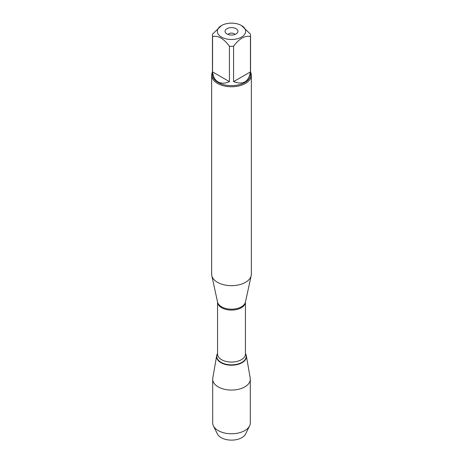 <?xml version="1.0" encoding="UTF-8"?>
<svg xmlns="http://www.w3.org/2000/svg" width="463" height="463" viewBox="0 0 463 463"><rect width="100%" height="100%" fill="white"/><g stroke="black" fill="none" stroke-linecap="round" stroke-linejoin="round"><path stroke-width="0.69" d="M245.569 30.431A14.15 8.172 0 0 0 241.507 25.54A14.15 8.172 0 0 0 221.493 25.54A14.15 8.172 0 0 0 221.493 37.098A14.15 8.172 0 0 0 237.623 38.689A14.15 8.172 0 0 0 245.569 30.431M221.493 25.54L212.558 34.123A19.052 11.002 0 0 0 212.448 35.321A19.052 11.002 0 0 0 212.558 36.525C218.183 35.373 223.803 38.614 229.422 46.259A19.052 11.002 0 0 0 233.578 46.259C239.197 38.614 244.823 35.367 250.442 36.525A19.052 11.002 0 0 0 250.552 35.321A19.052 11.002 0 0 0 250.442 34.123L241.507 25.54M250.552 35.321L250.552 74.641A19.052 11.002 180 0 1 238.792 84.804A19.052 11.002 180 0 1 218.027 82.42A19.052 11.002 180 0 1 212.448 74.641L212.448 35.321M212.558 36.525L212.558 71.904C213.09 76.696 214.913 80.03 218.027 81.905C221.204 83.664 225.006 83.572 229.422 81.638L229.422 46.259M233.578 46.259L233.578 81.638C243.11 85.175 248.735 81.928 250.442 71.904L250.442 36.525M211.649 75.29L211.649 274.206A19.851 11.459 0 0 0 211.805 275.635A19.851 11.459 0 0 0 217.465 282.308A19.851 11.459 0 0 0 237.936 285.046A19.851 11.459 0 0 0 251.195 275.635A19.851 11.459 0 0 0 251.351 274.206L251.351 75.29A19.851 11.459 180 0 1 239.093 85.881A19.851 11.459 180 0 1 217.465 83.392A19.851 11.459 180 0 1 211.649 75.29A19.851 11.459 180 0 1 212.448 72.083M245.442 353.535A14.92 8.612 180 0 1 231.5 365.214A14.92 8.612 180 0 1 217.558 353.535A14.92 8.612 0 0 0 216.655 355.746A14.92 8.612 0 0 0 220.949 362.691A14.92 8.612 0 0 0 237.889 364.381A14.92 8.612 0 0 0 246.345 355.746A14.92 8.612 0 0 0 245.442 353.535M250.552 72.083A19.851 11.459 180 0 1 251.351 75.29M236.049 28.694A6.436 3.716 180 0 1 237.374 32.838A6.436 3.716 180 0 1 231.5 35.038A6.436 3.716 180 0 1 225.626 32.838A6.436 3.716 180 0 1 227.848 28.26A6.436 3.716 180 0 1 236.049 28.694M250.442 71.904L233.578 81.638M229.422 81.638L212.558 71.904M234.932 34.465A3.675 2.124 0 0 0 234.099 33.718A3.675 2.124 0 0 0 228.068 34.465M249.592 425.885L245.587 433.987A14.648 8.456 180 0 1 221.14 437.645A14.648 8.456 180 0 1 217.413 433.987L213.408 425.885A18.809 10.863 0 0 0 218.2 430.584A18.809 10.863 0 0 0 249.592 425.885A18.809 10.863 0 0 0 250.309 422.904L250.309 379.214A18.809 10.863 0 0 0 250.217 378.132L246.345 355.746M216.655 355.746L212.783 378.132A18.809 10.863 0 0 0 212.691 379.214L212.691 422.904A18.809 10.863 0 0 0 213.408 425.885M212.691 379.214A18.809 10.863 0 0 0 218.2 386.894A18.809 10.863 0 0 0 238.7 389.244A18.809 10.863 0 0 0 250.309 379.214M211.805 275.635L217.564 302.09A14.046 8.108 0 0 0 221.569 306.813A14.046 8.108 0 0 0 236.055 308.752A14.046 8.108 0 0 0 245.436 302.09L251.195 275.635M245.442 302.055A13.942 8.05 180 0 1 231.5 310.083A13.942 8.05 180 0 1 217.558 302.055L217.558 354.021A13.942 8.05 0 0 0 231.5 362.072A13.942 8.05 0 0 0 245.442 354.021L245.442 302.055M245.442 353.599A14.729 8.508 180 0 1 231.5 364.85A14.729 8.508 180 0 1 217.558 353.599"/></g></svg>
